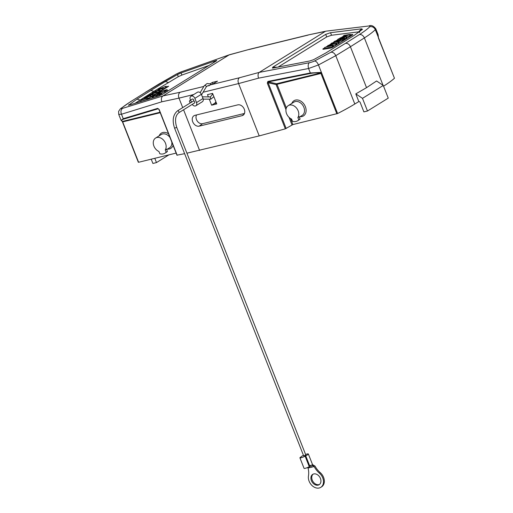 <?xml version="1.0" encoding="UTF-8"?>
<svg xmlns="http://www.w3.org/2000/svg" width="513" height="513" viewBox="0 0 513 513"><rect width="100%" height="100%" fill="white"/><g stroke="black" fill="none" stroke-linecap="round" stroke-linejoin="round"><path stroke-width="0.77" d="M346.653 36.654L341.838 37.43L350.315 34.377L344.185 35.371L343.486 35.807L348.295 35.031L339.818 38.077L346.653 36.654L347.019 37.718L346.313 38.154L345.954 37.09M346.762 36.968L349.924 35.91L349.565 34.846M349.924 35.91L350.68 35.448L350.315 34.377M343.736 36.551L343.486 35.807M340.01 38.635L339.818 38.077M344.839 38.392L346.313 38.154M344.665 37.885L338.535 38.873L337.804 39.328L344.665 37.885L345.031 38.95L344.294 39.405L343.934 38.34M338.112 40.238L337.804 39.328M343.479 39.539L344.294 39.405M336.72 40.88L338.997 40.245L337.118 41.412L335.053 41.329L336.72 40.88L337.079 41.944M337.567 41.438L338.817 41.515L338.035 41.995L334.034 41.668L334.822 41.175L343.223 38.783L337.567 41.438M334.034 41.668L334.393 42.733L338.4 43.066L339.176 42.579L338.817 41.515M338.939 41.88L340.247 41.066L339.882 40.001M340.247 41.066L342.748 40.367L342.389 39.296M342.748 40.367L343.582 39.847L343.223 38.783M338.4 43.066L338.035 41.995M329.558 45.112L333.059 45.086L332.309 45.554L324.703 47.453L330.321 45.817A29.472 5.829 161.3 0 1 331.808 45.471L327.839 45.51L335.22 43.348L331.097 43.49L331.828 43.034L336.445 42.989L329.558 45.112M324.703 47.453L325.069 48.523L332.668 46.619L333.418 46.157L333.059 45.086M333.11 45.247L336.098 44.49L335.733 43.425M336.098 44.49L336.804 44.054L336.445 42.989M331.366 44.291L331.097 43.49M328.121 46.343L327.839 45.51M332.668 46.619L332.309 45.554M343.646 36.288A2.296 0.455 161.3 0 0 342.793 36.718L342.274 37.045M339.959 38.481L339.593 38.706M337.939 39.732L336.278 40.764M334.168 42.072L332.629 43.028M331.231 43.894L330.058 44.625M327.974 45.913L326.743 46.677M324.844 47.856L323.318 48.806A2.296 0.455 161.3 0 0 322.889 49.197M343.614 36.186A2.296 0.455 -18.7 0 0 342.761 36.609L341.825 37.193M339.92 38.372L339.317 38.751M337.9 39.623L335.893 40.873M334.136 41.963L332.418 43.028M331.193 43.785L329.705 44.714M327.942 45.804L326.403 46.76M324.806 47.747L323.28 48.697A2.296 0.455 -18.7 0 0 322.857 49.152A2.296 0.455 -18.7 0 0 323.735 49.222L329.865 48.228A2.296 0.455 -18.7 0 0 332.911 47.145L352.393 35.057A2.296 0.455 -18.7 0 0 352.816 34.602A2.296 0.455 -18.7 0 0 351.944 34.531L350.45 34.775M350.488 34.884L351.976 34.64A2.296 0.455 161.3 0 1 352.822 34.66M277.206 67.254L272.813 67.177L272.384 68.088L273.762 67.915L309.826 60.957L313.526 59.7L325.774 53.012L354.169 35.397L362.467 29.337L361.62 28.824L330.519 32.704L325.691 34.371L326.71 36.923L331.539 35.25L358.6 31.87L361.62 28.824M272.813 67.177L325.691 34.371M278.097 67.081L326.71 36.923M359.408 32.428C360.017 31.921 359.748 31.735 358.6 31.87M383.551 86.184A85.921 13.537 -21.5 0 0 394.459 78.252L378.331 37.808M378.382 37.135L378.113 34.685L378.382 37.135M298.79 119.811A9.991 7.464 58.2 0 1 297.636 120.76L298.932 119.952A9.991 7.464 -121.8 0 0 300.086 119.003L299.188 116.714L297.886 117.522L298.79 119.811L300.086 119.003M297.636 120.76A9.991 7.464 58.2 0 1 292.487 121.35L291.589 119.061A7.81 5.829 58.2 0 1 286.183 112.462A7.81 5.829 58.2 0 1 288.248 105.633A7.81 5.829 58.2 0 1 296.565 108.128A7.81 5.829 58.2 0 1 297.886 117.522M299.348 117.131L302.195 115.361A7.81 5.829 -121.8 0 0 303.6 113.976A7.81 5.829 -121.8 0 0 302.279 104.581A7.81 5.829 -121.8 0 0 293.962 102.087L288.248 105.633M300.06 116.688A8.958 6.688 -121.8 0 0 301.971 116.554A8.958 6.688 -121.8 0 0 305.37 106.698A8.958 6.688 -121.8 0 0 295.488 100.086A8.958 6.688 -121.8 0 0 291.826 103.408M320.914 72.788L321.407 72.423L310.333 72.974L308.576 68.505L318.464 64.952L321.407 72.423L321.196 73.026L320.343 73.064L320.753 73.487L276.09 84.549A0.686 0.494 102.6 0 1 276.571 83.76L268.216 81.881L268.152 82.766L267.311 83.112L267.863 81.445L268.216 81.868M268.216 81.881L310.692 73.417C313.693 72.865 316.906 72.75 320.343 73.064L276.571 83.76A0.686 0.442 -103.7 0 1 276.982 84.183L286.357 107.974M244.477 113.437L202.597 123.671A5.56 4.149 58.2 0 1 197.249 121.049A5.56 4.149 58.2 0 1 196.588 114.938M194.946 115.335A5.88 4.393 -121.8 0 0 194.203 115.611A5.88 4.393 -121.8 0 0 192.926 122.286A5.88 4.393 -121.8 0 0 199.204 126.147L242.053 115.675A5.88 4.393 -121.8 0 0 243.239 115.124A5.88 4.393 -121.8 0 0 243.919 108.41A5.88 4.393 -121.8 0 0 237.795 104.864L194.946 115.335M209.304 99.259L211.638 105.197L214.235 103.581A9.189 5.938 -103.7 0 0 215.909 101.818M211.638 105.197L216.749 103.947L212.594 93.392L207.483 94.642L208.387 96.944M208.874 85.222L208.951 85.799L210.984 84.465L212.927 83.991L217.474 81.169L212.363 82.42L212.972 83.959M210.022 83.869L212.363 82.42M166.129 152.233A9.991 7.464 58.2 0 1 164.974 153.182L166.276 152.374A9.991 7.464 -121.8 0 0 167.43 151.425L166.526 149.136L165.231 149.943L166.129 152.233L167.43 151.425M164.974 153.182A9.991 7.464 58.2 0 1 159.832 153.772L158.927 151.482A7.81 5.829 58.2 0 1 153.528 144.884A7.81 5.829 58.2 0 1 155.586 138.055A7.81 5.829 58.2 0 1 163.903 140.549A7.81 5.829 58.2 0 1 165.231 149.943M166.693 149.552L169.54 147.782A7.81 5.829 -121.8 0 0 170.944 146.397A7.81 5.829 -121.8 0 0 171.817 142.127M169.983 137.484A7.81 5.829 -121.8 0 0 161.3 134.509L155.586 138.055M167.405 149.11A8.958 6.688 -121.8 0 0 169.316 148.975A8.958 6.688 -121.8 0 0 173.08 145.346M168.54 133.822A8.958 6.688 -121.8 0 0 162.826 132.508A8.958 6.688 -121.8 0 0 159.165 135.836M158.158 108.769L157.703 108.365L123.248 118.695A0.686 0.5 73.3 0 0 123.704 119.112C121.594 119.76 121.183 120.529 122.472 121.421L138.6 162.268L176.132 153.092M122.171 121.363L122.883 121.85L122.472 121.421L160.037 112.238M122.229 121.414L121.055 120.298L118.734 114.412L121.485 114.226L123.248 118.695L121.119 120.44M158.036 94.398A4.014 0.468 -24.2 0 0 153.252 96.726L152.008 97.137A5.746 0.667 155.8 0 1 157.767 94.264A5.746 0.667 155.8 0 1 161.691 93.199A5.746 0.667 155.8 0 1 160.197 94.411L158.934 94.834A4.014 0.468 -24.2 0 0 160.094 93.917A4.014 0.468 -24.2 0 0 159.28 93.982L157.395 95.155L156.144 95.565L158.036 94.398M154.4 97.342A4.014 0.468 155.8 0 1 156.471 96.29M153.631 97.579L153.252 96.726M157.395 95.155L157.863 96.194L156.619 96.604L156.144 95.565M159.505 94.488L159.28 93.982M157.863 96.194L159.177 95.373M158.934 94.834L159.363 95.777M160.588 95.283L160.197 94.411M152.008 97.137L152.38 97.964M161.819 94.693A5.746 0.667 -24.2 0 0 162.159 94.238L161.691 93.199M157.523 93.719L158.767 93.302A4.014 0.468 -24.2 0 1 162.794 91.276A4.014 0.468 -24.2 0 1 165.609 90.5A4.014 0.468 -24.2 0 1 164.449 91.41L165.712 90.993A5.746 0.667 155.8 0 0 167.206 89.775A5.746 0.667 155.8 0 0 163.281 90.846A5.746 0.667 155.8 0 0 157.523 93.719L157.767 94.264M161.454 93.122A4.014 0.468 155.8 0 1 164.628 91.801M158.985 93.796L158.767 93.302M164.449 91.41L164.917 92.455L166.18 92.032L165.712 90.993M166.18 92.032A5.746 0.667 -24.2 0 0 167.674 90.82L167.206 89.775M144.486 97.957L149.02 96.45L140.825 100.227L146.59 98.31L142.768 99.381L150.957 95.604L145.192 97.521L144.486 97.957L144.679 98.381M146.59 98.31L147.058 99.349L141.293 101.266L140.825 100.227M147.058 99.349L147.763 98.913L147.295 97.874M147.571 98.49L150.668 97.111L150.2 96.072M150.668 97.111L151.425 96.643L150.957 95.604M146.474 96.726L152.97 94.354L147.205 96.271L146.622 97.047M151.277 96.322L152.707 95.848L152.239 94.802M152.707 95.848L153.445 95.392L152.97 94.354M154.022 93.148L153.874 92.815L151.995 93.982L155.76 92.449L153.874 92.815M153.464 92.891L152.323 93.09L153.105 92.609L156.741 92.013L155.952 92.5L147.917 95.828L153.464 92.891M152.502 93.488L152.323 93.09M153.207 94.873L156.42 93.546L155.952 92.5M156.42 93.546L157.209 93.052L156.741 92.013M161.3 88.787L158.087 89.518L158.831 89.057L166.071 86.229L160.697 88.473A29.472 3.437 155.8 0 1 159.28 89.012L162.935 88.172L155.869 91.128L159.684 90.185L158.947 90.647L154.702 91.622L161.332 88.852M158.318 90.038L158.087 89.518M155.003 92.289L154.702 91.622M156.856 92.269L159.415 91.686L158.947 90.647M159.415 91.686L160.152 91.231L159.684 90.185M159.947 90.775L162.518 89.756L162.05 88.717M162.518 89.756L163.403 89.211L162.935 88.172M163.192 88.73L165.782 87.729L165.314 86.691M165.782 87.729L166.539 87.268L166.071 86.229M141.081 100.792L139.177 102.029M141.126 100.901L139.446 101.946M146.333 99.823L168.136 86.614L168.585 86.216L166.347 86.838M168.559 86.293L166.392 86.941M208.99 65.484L181.942 75.045L181.044 72.955L215.101 60.912C216.993 60.252 217.249 60.354 215.877 61.214L162.999 94.02L158.344 96.123L129.244 105.088L128.532 104.915L129.808 104.915M216.678 60.643L215.877 61.214M178.293 76.687L177.472 74.552L165.346 81.548L150.835 90.455L153.868 91.359L178.293 76.687L181.942 75.045M150.835 90.455L136.952 99.156L128.436 105.287M135.054 103.299L153.868 91.359M177.472 74.552L181.044 72.955M193.741 94.527L178.986 98.13C178.088 95.61 178.453 93.655 180.089 92.257L163.012 95.905C161.345 97.111 160.96 99.067 161.858 101.786L121.485 114.226C120.536 111.61 120.888 109.66 122.536 108.378C121.215 108.762 120.844 108.705 121.414 108.192A81.176 9.471 155.8 0 1 131.944 100.843L145.891 92.103L131.944 100.843M122.536 108.378L163.012 95.905L229.048 54.942L249.459 49.325L308.852 34.807L325.954 31.158L368.526 26.022C369.937 25.874 370.373 26.099 369.841 26.702A81.176 16.057 161.3 0 1 359.491 34.506L345.563 43.297C347.801 43.252 349.424 44.4 350.411 46.734L364.384 37.911C369.059 34.961 372.707 32.216 375.324 29.677L375.792 28.792L378.113 34.685M229.394 54.763L181.685 71.685L229.593 54.705M157.703 108.365L159.101 109.416M177.113 155.144L184.629 153.676M186.905 153.188L259.212 135.913L238.59 83.568L203.077 92.244M161.858 101.786L178.986 98.13L182.718 107.602M183.571 109.776L199.608 150.482M210.574 84.812L239.353 77.777C237.936 79.117 237.679 81.048 238.59 83.568L258.539 78.162L308.576 68.505C307.838 65.831 308.108 63.901 309.371 62.714L259.232 72.391C257.949 73.481 257.718 75.405 258.539 78.162M259.212 135.913L285.324 128.84L292.885 124.556L337.599 113.527A85.921 13.537 -21.5 0 0 354.81 104.011L358.824 101.561L355.798 93.879L362.486 98.349L383.262 85.459L376.574 80.983L366.538 87.665L355.798 93.879M320.465 73.032L320.753 73.487M336.842 113.815L320.933 73.417L321.196 73.026M345.563 43.297L330.962 52.204L314.578 60.983C316.123 61.182 317.419 62.503 318.464 64.952L335.765 55.667L354.81 104.011M308.788 34.826L325.261 31.428L259.232 72.391L239.353 77.777M368.526 26.022L325.954 31.158M151.22 159.184L152.906 163.455L156.478 162.583L154.798 158.305M168.937 154.849L156.478 162.583M383.262 85.459L388.251 98.124L367.475 111.013L362.486 98.349M358.824 101.561A1.238 0.923 -121.8 0 1 360.19 102.472L363.897 111.885L367.475 111.013M366.538 87.665L350.411 46.734L335.765 55.667C334.636 53.269 333.033 52.114 330.962 52.204M303.677 455.903L305.819 455.057L176.735 127.359L174.593 128.199L303.677 455.903M305.588 454.48A3.104 0.487 158.5 0 1 307.152 453.992A3.104 0.487 158.5 0 1 308.281 453.941A3.104 0.487 158.5 0 1 308.287 453.973A3.905 0.616 158.5 0 1 308.384 454.05A3.905 0.616 158.5 0 1 307.646 454.775A3.905 0.616 158.5 0 1 305.703 455.749L309.698 465.881A3.905 0.616 -21.5 0 0 311.34 465.079L314.155 466.554A17.923 13.383 -121.8 0 0 319.432 473.191A9.189 6.861 58.2 0 1 322.735 477.879A9.189 6.861 58.2 0 1 320.766 487.35A9.189 6.861 58.2 0 1 309.115 481.207A9.189 6.861 58.2 0 1 308.467 475.872A17.923 13.383 -121.8 0 0 308.05 468.042L307.377 467.6M305.703 455.749L305.1 456.128A3.104 0.487 158.5 0 1 301.048 457.776A3.104 0.487 158.5 0 1 299.913 457.827A3.104 0.487 158.5 0 1 300.503 457.25L301.105 456.871A3.905 0.616 158.5 0 1 301.856 456.185A3.905 0.616 158.5 0 1 303.465 455.352M310.916 465.304L309.256 466.683A3.104 0.487 -21.5 0 1 305.203 468.331A3.104 0.487 -21.5 0 1 304.074 468.382L299.913 457.827M319.535 484.419A6.085 4.546 58.2 0 1 312.257 480.123A6.085 4.546 58.2 0 1 313.154 474.14M311.41 480.643A6.085 4.546 -121.8 0 0 319.131 484.714A6.085 4.546 -121.8 0 0 320.439 478.437A6.085 4.546 -121.8 0 0 312.712 474.371A6.085 4.546 -121.8 0 0 311.41 480.643M320.766 487.35L321.613 486.824A9.189 6.861 -121.8 0 0 324.222 482.688A9.189 6.861 -121.8 0 0 323.581 477.353A9.189 6.861 -121.8 0 0 320.279 472.672A17.923 13.383 58.2 0 1 314.995 466.028L313.61 465.278L311.808 465.323L312.545 464.631L308.384 454.05M314.155 466.554L308.05 468.042M312.148 467.042L310.237 466.073M308.973 466.849L310.051 467.555M194.235 103.126A1.148 0.859 -121.8 0 0 193.581 100.997L193.619 100.92M195.87 105.761L202.359 101.734A3.104 2.315 -121.8 0 0 203.026 98.534L201.359 94.315A3.104 2.315 -121.8 0 0 197.941 92.026A3.104 2.315 -121.8 0 0 197.428 92.237L190.932 96.271A3.104 2.315 58.2 0 1 191.445 96.053A3.104 2.315 58.2 0 1 194.869 98.342L196.53 102.562A3.104 2.315 58.2 0 1 195.87 105.761A3.104 2.315 58.2 0 1 195.357 105.973A3.104 2.315 58.2 0 1 192.279 104.376M190.535 100.131L190.272 99.464A3.104 2.315 58.2 0 1 190.932 96.271M193.561 100.952A1.148 0.859 -121.8 0 0 192.221 99.118M189.97 100.516A1.148 0.859 58.2 0 1 190.804 102.626A1.148 0.859 58.2 0 1 189.97 100.516M331.539 35.25L330.519 32.704M394.459 78.252L375.324 29.677C374.137 27.311 372.31 26.323 369.841 26.702M310.692 73.417A0.686 0.385 -101.3 0 1 310.333 72.974L267.863 81.445M202.597 123.671L199.204 126.147M242.053 115.675L244.124 114.162M216.396 103.055L214.235 103.581M123.704 119.112L158.158 108.782M215.101 60.912L213.235 62.855M168.347 82.471L165.346 81.541M136.952 99.156L140.017 100.041M145.891 92.103L176.376 74.026L182.025 71.512M176.671 73.91A5.015 0.584 155.8 0 1 181.685 71.685M160.473 83.144L176.376 74.019M118.734 114.412L118.593 111.404L120.369 108.807L121.414 108.192M160.229 112.719L122.883 121.85M159.177 109.545L177.19 155.266M180.089 92.257L203.834 86.453M285.324 128.84L267.311 83.112M285.965 109.609L276.09 84.549L268.152 82.766L286.164 128.487M291.993 124.922L288.999 117.317M290.499 118.49L292.885 124.556M321.407 72.423L337.599 113.527M314.578 60.983A5.015 0.994 161.3 0 1 309.371 62.714M308.185 35.076L248.92 49.556M383.064 85.325L364.384 37.911C363.249 35.519 361.614 34.384 359.491 34.506M208.669 85.806L207.63 85.761L206.232 86.921A1.148 0.731 -149.3 0 0 205.88 85.902A1.148 0.731 -149.3 0 0 204.616 85.504A1.148 0.731 -149.3 0 0 204.251 85.754L207.085 83.529L209.92 83.831L211.003 84.459M209.695 99.246A1.148 0.866 -89.1 0 0 209.9 96.97A1.148 0.866 -89.1 0 0 209.734 96.989M305.1 456.128L309.256 466.683M320.279 472.672L319.432 473.191M201.359 94.315L194.869 98.342M196.53 102.562L203.026 98.534M177.44 110.936A1.148 0.859 58.2 0 1 178.838 112.713L194.421 103.049M122.267 121.453L138.343 162.275M229.503 54.731L249.414 49.338M159.941 83.388L145.352 92.353M131.379 101.112L120.369 108.807M158.305 108.782L158.966 109.538M176.991 155.266L158.979 109.545M375.792 28.792C373.656 26.041 371.527 25.022 369.398 25.727M212.44 93.43L212.158 94.847L210.356 96.919L202.359 96.848M213.876 96.662L210.901 99.15L203.212 99.156M312.513 464.56L313.61 465.272M174.593 128.199C172.022 120.401 173.028 114.585 177.626 110.763L190.714 102.638M193.593 100.933L190.996 102.549M192.381 98.983L189.784 100.593M178.838 112.713C175.331 115.534 174.625 120.414 176.735 127.359M206.232 86.921L201.558 94.809M204.251 85.754L200.16 92.661"/></g></svg>
